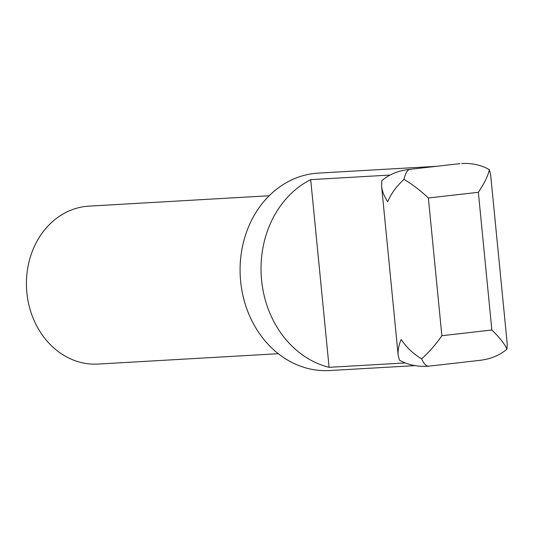<?xml version="1.0" encoding="UTF-8"?>
<svg xmlns="http://www.w3.org/2000/svg" width="534" height="534" viewBox="0 0 534 534"><rect width="100%" height="100%" fill="white"/><g stroke="black" fill="none" stroke-linecap="round" stroke-linejoin="round"><path stroke-width="0.8" d="M269.189 195.758L88.971 206.131A79.105 67.05 86.7 0 0 85.8 206.404A79.105 67.05 86.7 0 0 26.7 290.83A79.105 67.05 86.7 0 0 98.062 364.075L278.287 353.702M436.492 166.314L318.257 173.123A98.877 83.818 86.7 0 0 314.299 173.463A98.877 83.818 86.7 0 0 240.427 278.995A98.877 83.818 86.7 0 0 329.625 370.549L414.998 365.636M421.633 358.855C423.856 363.774 426.179 366.217 428.602 366.184L427.113 366.271C416.647 366.765 407.415 364.722 399.419 360.136L398.164 355.15C397.743 350.491 398.744 345.264 401.161 339.457C406.374 347.294 413.196 353.762 421.633 358.855C428.989 352.306 435.731 344.59 441.865 335.706L428.361 197.981C420.638 190.671 412.535 184.477 404.038 179.391C396.742 185.932 391.282 193.375 387.657 201.732C384.133 196.272 382.117 191.072 381.59 186.139L381.817 180.672C388.972 174.551 397.883 170.827 408.55 169.498L460.021 163.631M428.602 366.184L480.24 360.303C490.906 358.975 499.817 355.25 506.973 349.129L507.2 343.662L490.626 174.651L489.371 169.665C488.016 175.873 484.338 183.409 478.351 192.287L491.854 330.012C499.43 337.328 504.47 343.702 506.973 349.129M408.55 169.498L409.752 169.371C407.222 170.039 405.313 173.376 404.038 179.391M489.371 169.665C481.374 165.079 472.143 163.037 461.676 163.531M405.179 362.94L329.098 367.325L310.695 179.631L390.054 175.065M329.098 367.325A98.877 83.818 -93.3 0 1 261.58 280.123A98.877 83.818 -93.3 0 1 310.695 179.631M441.865 335.706L491.854 330.012M428.361 197.981L478.351 192.287M398.164 355.15L381.59 186.139"/></g></svg>
